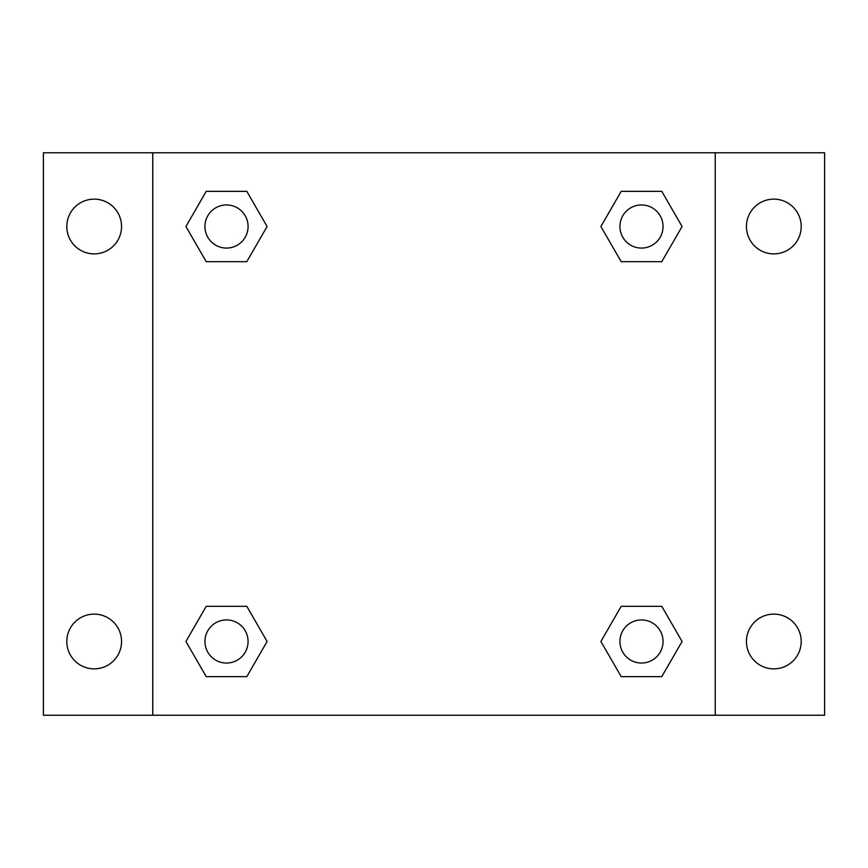 <?xml version="1.0" encoding="UTF-8"?>
<svg xmlns="http://www.w3.org/2000/svg" width="868" height="868" viewBox="0 0 868 868"><rect width="100%" height="100%" fill="white"/><g stroke="black" fill="none" stroke-linecap="round" stroke-linejoin="round"><path stroke-width="1.3" d="M94.178 668.859A27.375 27.375 0 0 0 117.885 627.803A27.375 27.375 0 0 0 70.471 627.803A27.375 27.375 0 0 0 94.178 668.859M773.822 668.859A27.375 27.375 0 0 0 797.529 627.803A27.375 27.375 0 0 0 750.115 627.803A27.375 27.375 0 0 0 773.822 668.859M773.822 253.89A27.375 27.375 0 0 0 797.529 212.823A27.375 27.375 0 0 0 750.115 212.823A27.375 27.375 0 0 0 773.822 253.89M94.178 253.89A27.375 27.375 0 0 0 117.885 212.823A27.375 27.375 0 0 0 70.471 212.823A27.375 27.375 0 0 0 94.178 253.89M824.6 715.232L43.4 715.232L43.4 152.768L824.6 152.768L824.6 715.232M206.215 606.331L246.805 606.331L267.105 641.485L246.805 676.639L206.215 676.639L185.926 641.485L206.215 606.331L246.805 606.331L206.215 606.331M621.195 191.361L661.785 191.361L682.074 226.515L661.785 261.669L621.195 261.669L600.895 226.515L621.195 191.361L661.785 191.361L621.195 191.361M152.768 715.232L152.768 152.768M715.232 152.768L715.232 715.232M206.215 191.361L246.805 191.361L267.105 226.515L246.805 261.669L206.215 261.669L185.926 226.515L206.215 191.361L246.805 191.361L206.215 191.361M621.195 606.331L661.785 606.331L682.074 641.485L661.785 676.639L621.195 676.639L600.895 641.485L621.195 606.331L661.785 606.331L621.195 606.331M661.785 676.639L621.195 676.639L661.785 676.639M663.043 641.485A21.559 21.559 0 0 0 630.71 622.812A21.559 21.559 0 0 0 630.71 660.157A21.559 21.559 0 0 0 663.043 641.485M246.805 676.639L206.215 676.639L246.805 676.639M248.074 641.485A21.559 21.559 0 0 0 215.731 622.812A21.559 21.559 0 0 0 215.731 660.157A21.559 21.559 0 0 0 248.074 641.485M661.785 261.669L621.195 261.669L661.785 261.669M663.043 226.515A21.559 21.559 0 0 0 630.71 207.843A21.559 21.559 0 0 0 630.71 245.188A21.559 21.559 0 0 0 663.043 226.515M246.805 261.669L206.215 261.669L246.805 261.669M248.074 226.515A21.559 21.559 0 0 0 215.731 207.843A21.559 21.559 0 0 0 215.731 245.188A21.559 21.559 0 0 0 248.074 226.515"/></g></svg>
